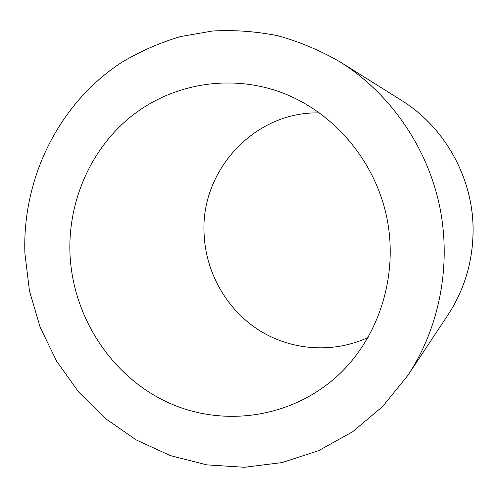 <?xml version="1.0" encoding="UTF-8"?>
<svg xmlns="http://www.w3.org/2000/svg" width="498" height="498" viewBox="0 0 498 498"><rect width="100%" height="100%" fill="white"/><g stroke="black" fill="none" stroke-linecap="round" stroke-linejoin="round"><path stroke-width="0.75" d="M368.084 337.476C332.627 353.947 290.203 350.418 257.983 329.539C225.824 308.499 205.313 271.485 204.062 233.014C200.725 169.943 255.138 110.967 319.629 112.922M24.9 253.42C22.161 178.209 58.733 103.316 121.829 62.281C140.249 51.294 159.821 42.716 180.55 36.553L212.559 31.007C234.434 29.805 256.296 31.411 278.152 35.825C299.765 41.838 320.488 50.578 340.321 62.032C389.461 92.97 426.381 145.547 439.286 204.61C451.879 263.735 439.927 326.856 407.918 375.311L382.719 406.43L352.553 431.803L318.596 450.671L282.123 462.567L244.425 467.28L206.751 464.864L170.304 455.589L136.153 439.908L105.296 418.438L78.553 391.92L56.648 361.212L40.139 327.223L29.463 290.95L24.9 253.42M69.944 252.891C68.189 200.507 91.109 148.392 131.634 116.034C172.258 83.932 229.074 73.779 280.038 91.987C332.066 110.761 374.11 158.974 386.479 216.001C398.724 273.06 380.304 334.32 340.651 372.871C293.913 418.121 223.148 428.392 166.855 401.973C110.494 375.448 72.297 315.744 69.944 252.891M473.069 228.059C472.484 176.659 444.154 126.697 401.351 100.285C444.235 126.766 472.515 176.672 473.1 228.022C473.361 259.937 464.908 289.027 447.746 315.29C464.883 289.077 473.324 260 473.069 228.059M401.351 100.285L340.321 62.032M447.746 315.29L407.918 375.311"/></g></svg>
